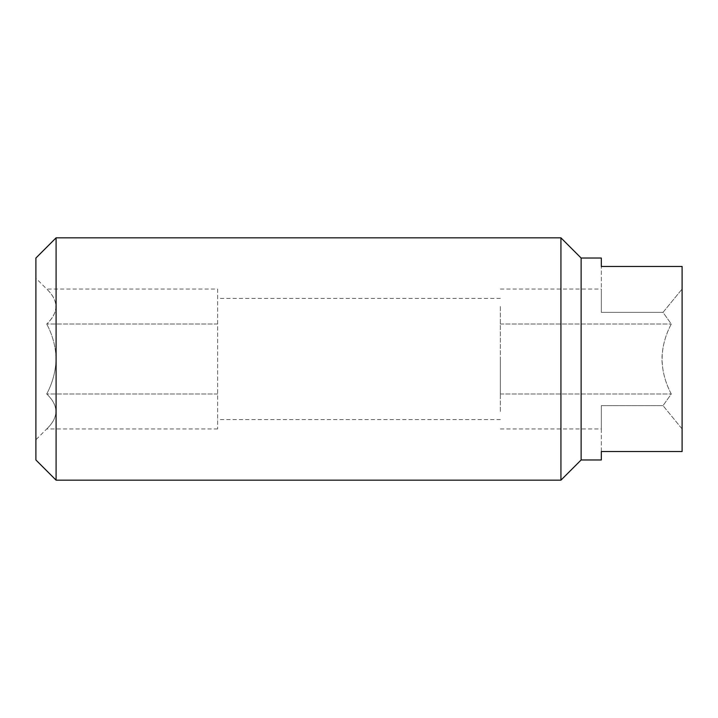 <?xml version="1.0" encoding="UTF-8"?>
<svg xmlns="http://www.w3.org/2000/svg" width="718" height="718" viewBox="0 0 718 718"><rect width="100%" height="100%" fill="white"/><g stroke="black" fill="none" stroke-linecap="round" stroke-linejoin="round"><path stroke-width="0.54" stroke-dasharray="3.59 2.69" d="M35.9 258.031L35.9 459.969M56.094 237.837L56.094 359C55.681 371.368 52.558 383.026 46.724 393.976C58.93 405.535 58.93 417.194 46.724 428.951C58.93 417.391 58.93 405.733 46.724 393.976C52.558 383.026 55.681 371.368 56.094 359C55.717 346.659 52.593 335.001 46.724 324.024C52.593 335.001 55.717 346.659 56.094 359L56.094 480.162M560.938 237.837L560.938 480.162M581.131 258.031L581.131 459.969M601.325 258.031L601.325 266.459L682.1 266.459L682.1 428.951L663.019 405.634L682.1 428.951L682.1 289.049L663.019 312.366L671.276 324.024C665.406 335.001 662.283 346.659 661.906 359C662.319 371.368 665.442 383.026 671.276 393.976L663.019 405.634L671.276 393.976C659.07 370.641 659.07 347.324 671.276 324.024L663.019 312.366L682.1 289.049L682.1 451.541L682.1 428.951L682.1 451.541L601.325 451.541L601.325 459.969M500.356 411.468L500.356 359L500.356 411.468M217.644 289.049L217.644 428.951L217.644 289.049L46.724 289.049C58.93 300.609 58.93 312.267 46.724 324.024C58.93 312.465 58.93 300.806 46.724 289.049L35.9 278.225M682.1 289.049L682.1 266.459L682.1 289.049M500.356 306.532L500.356 359L500.356 306.532M500.356 359L500.356 393.976L500.356 359M663.019 312.366L601.325 312.366L601.325 289.049L601.325 312.366L663.019 312.366M500.356 289.049L601.325 289.049M500.356 324.024L671.276 324.024L500.356 324.024M500.356 393.976L671.276 393.976L500.356 393.976M500.356 428.951L601.325 428.951L601.325 405.634L663.019 405.634L601.325 405.634L601.325 428.951M217.644 324.024L46.724 324.024L217.644 324.024M217.644 393.976L46.724 393.976L217.644 393.976M217.644 428.951L46.724 428.951L35.9 439.775M601.325 312.366L601.325 266.459L601.325 312.366M601.325 451.541L601.325 405.634L601.325 451.541M500.356 419.581L217.644 419.581M500.356 298.419L217.644 298.419"/><path stroke-width="1.08" d="M56.094 480.162L35.9 459.969L35.9 258.031L56.094 237.837L56.094 480.162L560.938 480.162L560.938 237.837L56.094 237.837M581.131 258.031L601.325 258.031L601.325 266.459L682.1 266.459L682.1 451.541L601.325 451.541L601.325 459.969L581.131 459.969L581.131 258.031L560.938 237.837M581.131 459.969L560.938 480.162"/></g></svg>
